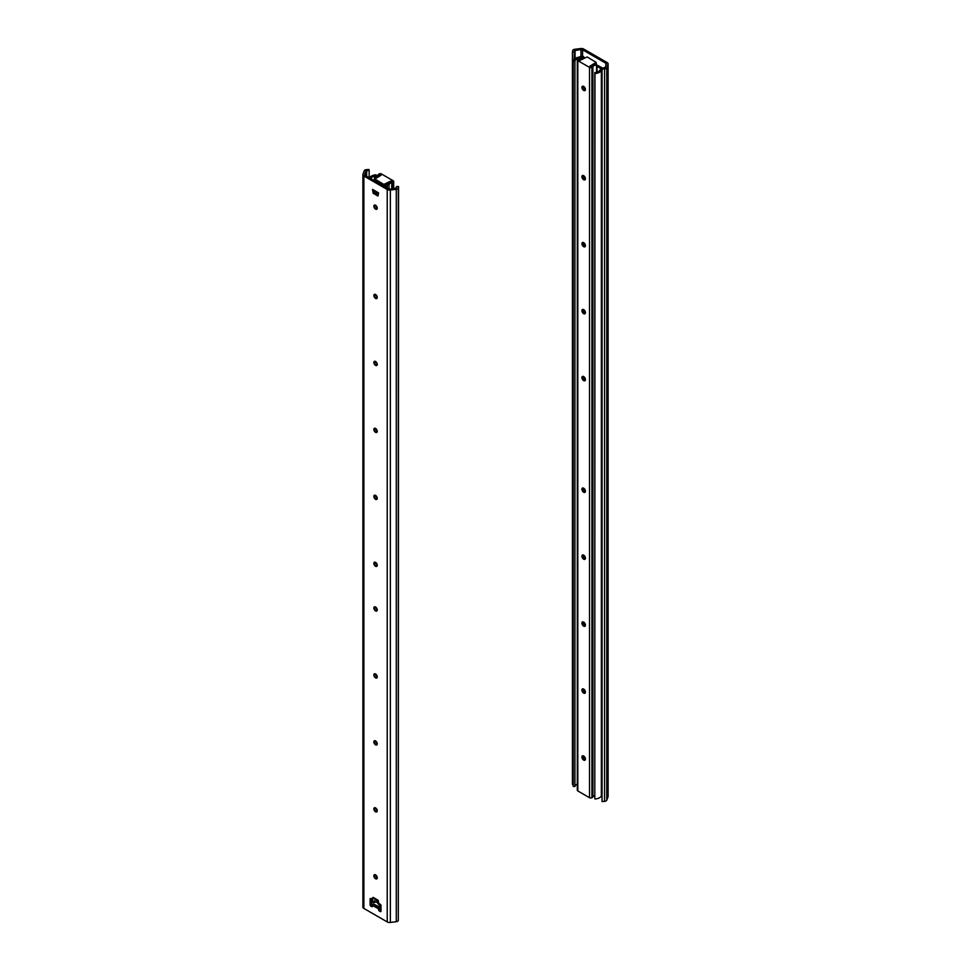 <?xml version="1.0" encoding="UTF-8"?>
<svg xmlns="http://www.w3.org/2000/svg" width="971" height="971" viewBox="0 0 971 971"><rect width="100%" height="100%" fill="white"/><g stroke="black" fill="none" stroke-linecap="round" stroke-linejoin="round"><path stroke-width="1.46" d="M574.128 59.292L574.407 50.674L580.998 49.509A1.711 0.983 180 0 1 582.564 49.776L605.904 63.261A1.711 0.983 180 0 1 606.402 63.952A1.711 0.983 180 0 1 606.365 64.159L605.091 67.582L601.838 68.128L602.032 801.512L602.032 69.111L604.545 68.941L604.545 801.354L602.032 801.512M574.128 52.131L572.429 52.021L572.708 50.565A2.561 1.481 180 0 1 574.711 49.29L580.634 48.55A3.423 1.978 180 0 1 583.777 49.084L607.118 62.557A3.423 1.978 180 0 1 608.113 63.952A3.423 1.978 180 0 1 608.04 64.365L606.754 67.788A2.561 1.481 180 0 1 604.545 68.941M608.04 64.365L608.04 796.778A3.423 1.978 0 0 0 608.113 796.366A3.423 1.978 0 0 0 608.04 795.941M608.04 796.778L606.754 800.201A2.561 1.481 180 0 1 604.545 801.354M572.429 52.021L572.429 784.422L573.218 784.483M601.838 68.128L602.032 69.111M581.362 57.665L578.874 58.224A5.777 3.338 0 0 0 574.917 61.076L574.917 786.51A5.777 3.338 180 0 1 577.308 784.119M601.838 69.997A4.272 2.464 180 0 0 601.365 70.567A7.489 4.321 0 0 1 594.956 73.541L594.798 72.558A5.777 3.338 0 0 0 599.738 70.264L601.304 68.832L597.019 66.356L597.019 72.157M594.798 72.558L594.798 797.992L594.956 73.541M584.542 57.762L583.68 57.265M582.491 56.573L580.585 56.306A4.272 2.464 180 0 1 578.352 57.289A7.489 4.321 0 0 0 573.218 60.979L573.218 786.413L574.917 786.51M602.433 68.091L598.233 65.664A1.711 0.983 0 0 0 596.595 65.409M601.838 795.431A4.272 2.464 0 0 0 601.365 796.002A7.489 4.321 180 0 1 594.956 798.975M573.218 60.979L574.917 61.076M391.119 180.934L391.119 181.771L391.993 181.443L391.119 180.934L383.861 184.429L374.855 179.016L381.142 175.181L379.697 175.181A5.984 3.447 180 0 1 374.527 177.377L374.527 180.776M380.268 175.69L380.268 174.683M375.109 179.514L383.861 185.267L385.074 185.267L385.074 184.429M387.72 183.737L385.074 185.267M393.194 188.677L393.194 182.147A4.272 2.464 -0 0 1 391.738 182.694A4.272 2.464 180 0 0 389.031 184.83L387.32 184.757A5.984 3.447 180 0 1 391.107 181.771M393.194 182.147A1.711 0.983 -0 0 0 393.692 181.443A1.711 0.983 -0 0 0 393.194 180.752L381.482 173.979A1.711 0.983 -0 0 0 379.066 173.979A4.272 2.464 -0 0 0 378.107 174.829A4.272 2.464 180 0 1 374.405 176.382L374.527 177.377M387.32 184.757L387.32 188.168M374.405 176.382L374.405 180.715M389.031 184.83L389.031 189.029M375.559 205.233A2.391 1.384 60 0 1 377.246 208.158A2.391 1.384 60 0 1 375.559 209.141A2.391 1.384 60 0 1 373.871 206.204A2.391 1.384 60 0 1 375.559 205.233M376.08 209.348A4.102 2.367 60 0 1 373.944 205.658M390.366 190.037A3.423 1.978 180 0 1 387.223 189.503L387.223 921.916A3.423 1.978 0 0 0 390.366 922.45L390.366 190.037L396.289 189.309A2.561 1.481 180 0 0 398.292 188.022L398.571 186.578L396.872 186.456L395.925 188.338L390.002 189.078A1.711 0.983 180 0 1 388.436 188.811L365.096 175.338A1.711 0.983 180 0 1 364.598 174.634A1.711 0.983 180 0 1 364.635 174.428L365.909 171.017L369.162 170.459L369.162 177.681M376.08 298.631A4.102 2.367 60 0 1 373.944 294.941M376.08 432.556A4.102 2.367 60 0 1 373.944 428.866M376.08 566.481A4.102 2.367 60 0 1 373.944 562.792M376.08 678.086A4.102 2.367 60 0 1 373.944 674.396M376.08 812.011A4.102 2.367 60 0 1 373.944 808.321M373.993 190.231L374.345 192.537L378.217 194.77M379.867 909.208L378.581 909.948L379.188 910.992L380.389 910.3L379.867 909.645M380.389 910.3L380.996 910.64M373.75 897.738L372.536 899.486L372.536 897.738M371.335 898.782L371.335 904.365L370.121 905.069L370.728 906.113L371.929 905.409L371.335 904.365M371.929 905.409L372.536 905.761M376.08 878.973A4.102 2.367 60 0 1 373.944 875.284M376.08 745.048A4.102 2.367 60 0 1 373.944 741.359M376.08 611.123A4.102 2.367 60 0 1 373.944 607.433M376.08 499.519A4.102 2.367 60 0 1 373.944 495.829M376.08 365.594A4.102 2.367 60 0 1 373.944 361.904M375.559 294.516A2.391 1.384 60 0 1 377.246 297.442A2.391 1.384 60 0 1 375.559 298.425A2.391 1.384 60 0 1 373.871 295.487A2.391 1.384 60 0 1 375.559 294.516M375.559 361.479A2.391 1.384 60 0 1 377.246 364.404A2.391 1.384 60 0 1 375.559 365.387A2.391 1.384 60 0 1 373.871 362.45A2.391 1.384 60 0 1 375.559 361.479M375.559 428.442A2.391 1.384 60 0 1 377.246 431.367A2.391 1.384 60 0 1 375.559 432.35A2.391 1.384 60 0 1 373.871 429.413A2.391 1.384 60 0 1 375.559 428.442M375.559 495.404A2.391 1.384 60 0 1 377.246 498.329A2.391 1.384 60 0 1 375.559 499.312A2.391 1.384 60 0 1 373.871 496.375A2.391 1.384 60 0 1 375.559 495.404M375.559 562.367A2.391 1.384 60 0 1 377.246 565.292A2.391 1.384 60 0 1 375.559 566.275A2.391 1.384 60 0 1 373.871 563.338A2.391 1.384 60 0 1 375.559 562.367M375.559 607.009A2.391 1.384 60 0 1 377.246 609.934A2.391 1.384 60 0 1 375.559 610.917A2.391 1.384 60 0 1 373.871 607.992A2.391 1.384 60 0 1 375.559 607.009M375.559 673.971A2.391 1.384 60 0 1 377.246 676.896A2.391 1.384 60 0 1 375.559 677.879A2.391 1.384 60 0 1 373.871 674.954A2.391 1.384 60 0 1 375.559 673.971M375.559 740.934A2.391 1.384 60 0 1 377.246 743.871A2.391 1.384 60 0 1 375.559 744.842A2.391 1.384 60 0 1 373.871 741.917A2.391 1.384 60 0 1 375.559 740.934M375.559 807.896A2.391 1.384 60 0 1 377.246 810.834A2.391 1.384 60 0 1 375.559 811.805A2.391 1.384 60 0 1 373.871 808.879A2.391 1.384 60 0 1 375.559 807.896M375.559 874.859A2.391 1.384 60 0 1 377.246 877.796A2.391 1.384 60 0 1 375.559 878.767A2.391 1.384 60 0 1 373.871 875.842A2.391 1.384 60 0 1 375.559 874.859M373.896 903.928L372.536 906.465M378.581 909.948L379.782 907.509M380.389 911.696L380.996 911.344L379.188 910.992M373.143 897.386L377.974 900.178L378.581 902.969L380.996 905.069L380.996 911.344M371.929 906.805L370.728 906.113M370.728 898.442L372.536 899.486M370.121 905.069L370.121 898.782M387.223 189.503L363.882 176.03A3.423 1.978 180 0 1 362.887 174.634A3.423 1.978 180 0 1 362.96 174.222L364.246 170.799A2.561 1.481 180 0 1 366.455 169.646L368.968 169.488L369.162 170.459M387.223 921.916L363.882 908.443L363.882 176.03M378.581 192.889L377.974 196.021L373.143 193.229L372.536 189.394L378.581 192.889M373.143 193.229L374.345 192.537M398.571 186.578L398.292 920.435A2.561 1.481 180 0 1 396.289 921.71L390.366 922.45M362.96 906.635A3.423 1.978 0 0 0 362.887 907.048A3.423 1.978 0 0 0 363.882 908.443M373.75 904.013L379.782 907.327L379.782 909.074M380.996 907.472L377.403 902.848A1.711 0.983 -120 0 0 376.129 902.12L372.209 902.642A1.711 0.983 -120 0 0 371.99 902.714A1.711 0.983 -120 0 0 372.209 905.021L372.536 905.445M369.563 177.911A4.272 2.464 180 0 0 369.635 177.79A7.489 4.321 -0 0 1 376.044 174.816L376.202 175.8A5.777 3.338 -0 0 0 371.262 178.094L370.849 178.652M375.583 181.395L375.631 181.371A1.881 1.08 180 0 1 376.833 181.201M384.686 185.388L386.179 186.25A1.881 1.08 180 0 1 386.737 187.027A1.881 1.08 180 0 1 386.434 187.609L386.397 187.634M395.561 188.386A5.777 3.338 -0 0 0 396.083 187.282L396.714 187.318M582.551 86.225A2.476 1.432 -120 0 0 582.151 87.281A2.476 1.432 -120 0 0 583.899 90.315A2.476 1.432 -120 0 0 585.015 90.497M584.336 90.497A3.848 2.221 60 0 1 582.212 86.82M594.798 795.613A4.272 2.464 0 0 0 592.893 796.875A4.272 2.464 180 0 1 591.934 797.713A1.711 0.983 180 0 1 589.518 797.713L589.518 67.4L577.806 60.639A1.711 0.983 0 0 1 577.308 59.935A1.711 0.983 0 0 1 577.806 59.243A4.272 2.464 0 0 1 579.262 58.685A4.272 2.464 180 0 0 581.969 56.549L583.68 56.621A5.984 3.447 180 0 1 579.893 59.607L579.007 59.935L579.881 60.445L587.139 56.949L596.145 62.362L589.858 66.198L591.303 66.198A5.984 3.447 180 0 1 596.473 64.013L596.595 72.279M584.336 179.781A3.848 2.221 60 0 1 582.212 176.103M584.336 313.706A3.848 2.221 60 0 1 582.212 310.028M584.336 492.273A3.848 2.221 60 0 1 582.212 488.595M584.336 626.21A3.848 2.221 60 0 1 582.212 622.52M584.336 760.135A3.848 2.221 60 0 1 582.212 756.445M584.336 693.173A3.848 2.221 60 0 1 582.212 689.483M584.336 559.247A3.848 2.221 60 0 1 582.212 555.558M584.336 380.668A3.848 2.221 60 0 1 582.212 376.991M584.336 246.743A3.848 2.221 60 0 1 582.212 243.066M583.668 90.449A2.476 1.432 60 0 1 582.042 88.276A2.476 1.432 60 0 1 582.418 86.285A2.476 1.432 60 0 1 584.906 87.718A2.476 1.432 60 0 1 584.906 90.582A2.476 1.432 60 0 1 583.668 90.449M582.551 175.508A2.476 1.432 -120 0 0 582.151 176.564A2.476 1.432 -120 0 0 583.899 179.599A2.476 1.432 -120 0 0 585.015 179.781M583.668 179.732A2.476 1.432 60 0 1 582.042 177.559A2.476 1.432 60 0 1 582.418 175.569A2.476 1.432 60 0 1 584.906 177.001A2.476 1.432 60 0 1 584.906 179.866A2.476 1.432 60 0 1 583.668 179.732M582.551 242.471A2.476 1.432 -120 0 0 582.151 243.527A2.476 1.432 -120 0 0 583.899 246.561A2.476 1.432 -120 0 0 585.015 246.743M583.668 246.707A2.476 1.432 60 0 1 582.042 244.522A2.476 1.432 60 0 1 582.418 242.532A2.476 1.432 60 0 1 584.906 243.964A2.476 1.432 60 0 1 584.906 246.828A2.476 1.432 60 0 1 583.668 246.707M582.551 309.433A2.476 1.432 -120 0 0 582.151 310.489A2.476 1.432 -120 0 0 583.899 313.524A2.476 1.432 -120 0 0 585.015 313.706M583.668 313.669A2.476 1.432 60 0 1 582.042 311.485A2.476 1.432 60 0 1 582.418 309.494A2.476 1.432 60 0 1 584.906 310.926A2.476 1.432 60 0 1 584.906 313.791A2.476 1.432 60 0 1 583.668 313.669M582.551 376.396A2.476 1.432 -120 0 0 582.151 377.452A2.476 1.432 -120 0 0 583.899 380.486A2.476 1.432 -120 0 0 585.015 380.668M583.668 380.632A2.476 1.432 60 0 1 582.042 378.447A2.476 1.432 60 0 1 582.418 376.457A2.476 1.432 60 0 1 584.906 377.889A2.476 1.432 60 0 1 584.906 380.753A2.476 1.432 60 0 1 583.668 380.632M582.551 488A2.476 1.432 -120 0 0 582.151 489.056A2.476 1.432 -120 0 0 583.899 492.091A2.476 1.432 -120 0 0 585.015 492.273M583.668 492.236A2.476 1.432 60 0 1 582.042 490.052A2.476 1.432 60 0 1 582.418 488.061A2.476 1.432 60 0 1 584.906 489.493A2.476 1.432 60 0 1 584.906 492.358A2.476 1.432 60 0 1 583.668 492.236M582.551 554.963A2.476 1.432 -120 0 0 582.151 556.019A2.476 1.432 -120 0 0 583.899 559.053A2.476 1.432 -120 0 0 585.015 559.235M583.668 559.199A2.476 1.432 60 0 1 582.042 557.014A2.476 1.432 60 0 1 582.418 555.024A2.476 1.432 60 0 1 584.906 556.456A2.476 1.432 60 0 1 584.906 559.32A2.476 1.432 60 0 1 583.668 559.199M582.551 621.926A2.476 1.432 -120 0 0 582.151 622.981A2.476 1.432 -120 0 0 583.899 626.016A2.476 1.432 -120 0 0 585.015 626.198M583.668 626.161A2.476 1.432 60 0 1 582.042 623.977A2.476 1.432 60 0 1 582.418 621.986A2.476 1.432 60 0 1 584.906 623.418A2.476 1.432 60 0 1 584.906 626.283A2.476 1.432 60 0 1 583.668 626.161M582.551 688.888A2.476 1.432 -120 0 0 582.151 689.944A2.476 1.432 -120 0 0 583.899 692.978A2.476 1.432 -120 0 0 585.015 693.16M583.668 693.124A2.476 1.432 60 0 1 582.042 690.939A2.476 1.432 60 0 1 582.418 688.949A2.476 1.432 60 0 1 584.906 690.381A2.476 1.432 60 0 1 584.906 693.245A2.476 1.432 60 0 1 583.668 693.124M582.551 755.851A2.476 1.432 -120 0 0 582.151 756.907A2.476 1.432 -120 0 0 583.899 759.941A2.476 1.432 -120 0 0 585.015 760.123M583.668 760.087A2.476 1.432 60 0 1 582.042 757.902A2.476 1.432 60 0 1 582.418 755.911A2.476 1.432 60 0 1 584.906 757.344A2.476 1.432 60 0 1 584.906 760.208A2.476 1.432 60 0 1 583.668 760.087M594.701 64.244L595.891 62.848M590.574 66.611L591.303 66.198M589.518 67.4A1.711 0.983 0 0 0 591.934 67.4A4.272 2.464 0 0 0 592.893 66.55A4.272 2.464 180 0 1 596.595 64.996M589.518 797.713L577.806 790.952A1.711 0.983 180 0 1 577.308 790.248L577.308 59.935M583.68 56.621L583.68 58.26M583.68 86.419L583.68 89.866M583.68 175.702L583.68 179.15M583.68 242.665L583.68 246.112M583.68 309.628L583.68 313.075M583.68 376.59L583.68 380.037M583.68 488.195L583.68 491.642M583.68 555.157L583.68 558.604M583.68 622.12L583.68 625.567M583.68 689.082L583.68 692.529M583.68 756.045L583.68 759.492M582.564 49.776L582.564 56.573M605.904 65.397L605.904 63.261M606.754 67.788L606.754 800.201M580.998 56.124L580.998 49.509M575.075 50.249L575.075 58.527M574.407 50.674L574.407 59.025M584.821 760.172L584.821 757.21M584.821 693.209L584.821 690.247M584.821 626.246L584.821 623.285M584.821 559.284L584.821 556.322M584.821 492.321L584.821 489.36M584.821 380.717L584.821 377.755M584.821 313.754L584.821 310.793M584.821 246.792L584.821 243.818M584.821 179.829L584.821 176.856M584.821 90.546L584.821 87.572M601.365 70.567L601.365 796.002M383.861 184.429L383.861 185.267M375.109 180.205L375.109 179.368M379.697 175.181L379.697 176.018M391.738 182.694L391.738 188.859M379.188 907.849L373.143 904.365M372.536 905.409L378.581 908.905M396.289 189.309L396.289 921.71M398.292 188.022L398.292 920.435M365.909 171.017L365.909 175.812M366.65 170.629L366.65 176.237M377.403 902.848L378.581 902.168M376.129 902.12L378.472 900.772M372.209 902.642L374.903 901.076M371.262 178.094L371.262 178.895M374.903 190.765L374.903 192.853M374.903 205.002L374.903 207.976M374.903 294.286L374.903 297.26M374.903 361.248L374.903 364.222M374.903 428.211L374.903 431.197M374.903 495.174L374.903 498.159M374.903 562.136L374.903 565.122M374.903 606.778L374.903 609.764M374.903 673.753L374.903 676.726M374.903 740.715L374.903 743.689M374.903 807.678L374.903 810.651M374.903 874.64L374.903 877.614M374.903 898.406L374.903 902.277M372.767 902.265L372.767 899.352M376.554 901.865L376.554 899.364M376.554 878.961L376.554 875.818M376.554 811.999L376.554 808.855M376.554 745.036L376.554 741.893M376.554 678.074L376.554 674.93M376.554 611.111L376.554 607.967M376.554 566.469L376.554 563.326M376.554 499.507L376.554 496.363M376.554 432.544L376.554 429.4M376.554 365.582L376.554 362.438M376.554 298.619L376.554 295.475M376.554 209.335L376.554 206.192M376.554 193.812L376.554 191.724M376.772 191.845L376.772 193.933M376.772 206.532L376.772 209.238M376.772 295.815L376.772 298.534M376.772 362.778L376.772 365.497M376.772 429.74L376.772 432.459M376.772 496.703L376.772 499.422M376.772 563.666L376.772 566.384M376.772 608.307L376.772 611.026M376.772 675.27L376.772 677.989M376.772 742.232L376.772 744.951M376.772 809.195L376.772 811.914M376.772 876.158L376.772 878.876M376.772 899.486L376.772 901.743M595.891 62.714L595.891 63.552M577.806 60.639L577.806 790.952M579.893 59.607L579.893 60.445M591.934 67.4L591.934 797.713M592.893 66.55L592.893 796.875M608.113 63.952L608.113 796.366M584.263 86.88L584.263 90.485M584.263 176.164L584.263 179.769M584.263 243.126L584.263 246.731M584.263 310.089L584.263 313.694M584.263 377.051L584.263 380.656M584.263 488.656L584.263 492.224M584.263 555.618L584.263 559.187M584.263 622.581L584.263 626.149M584.263 689.544L584.263 693.112M584.263 756.506L584.263 760.075M374.855 179.016L374.855 179.853M393.692 181.443L393.692 188.617M362.887 174.634L362.887 907.048M371.99 902.714L374.903 901.027M386.737 187.027L386.737 187.828M596.145 62.362L596.145 63.2"/></g></svg>

